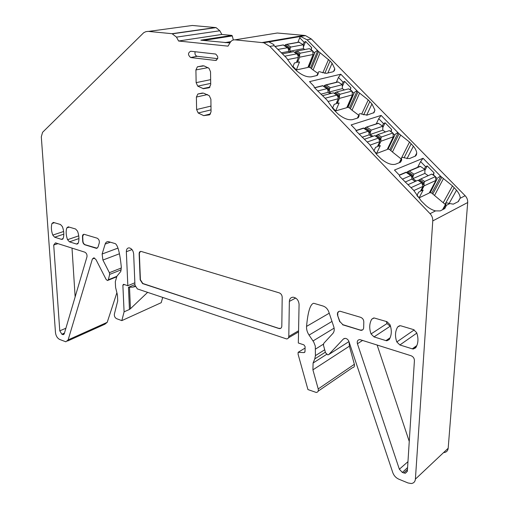 <?xml version="1.0" encoding="UTF-8"?>
<svg xmlns="http://www.w3.org/2000/svg" width="509" height="509" viewBox="0 0 509 509"><rect width="100%" height="100%" fill="white"/><g stroke="black" fill="none" stroke-linecap="round" stroke-linejoin="round"><path stroke-width="0.76" d="M298.815 42.164L303.345 44.747L290.9 47.032L286.898 44.41L285.339 44.798L284.582 45.727M290.9 47.032L290.149 48.05L289.863 51.199L291.263 52.115M296.728 61.697L297.606 62.276M297.421 59.947L297.593 62.308L299.623 57.193L299.616 54.272L295.646 51.663L296.982 51.027L309.377 48.66L312.615 50.766L313.124 54.495L307.881 67.449L296.353 69.949L299.553 61.901L297.593 62.308M303.345 44.747L303.466 48.622L304.846 49.526M295.646 51.663L294.622 52.332M312.615 50.766L300.259 53.171L299.616 54.272M313.124 54.495L299.623 57.193M296.353 69.949L293.025 66.482M303.466 48.622L289.863 51.199M336.474 102.894L337.263 103.429M351.967 91.073L340.069 94.248L336.653 91.976L348.589 88.846L351.967 91.073L352.451 94.839L346.769 107.698L335.66 110.911L339.14 102.933L337.251 103.461L337.187 101.246M337.48 82L338.161 81.974L342.29 84.698L330.29 87.745L326.116 84.965L324.538 85.372L323.724 86.358M352.451 94.839L339.458 98.39L337.251 103.461M339.458 98.39L339.452 95.406L335.304 92.644L336.653 91.976M330.29 87.745L329.558 88.82L329.253 92.008L331.302 93.376M342.29 84.698L342.366 88.604L344.389 89.947M335.66 110.911L332.676 107.8M340.069 94.248L339.452 95.406M335.304 92.644L334.197 93.344M342.366 88.604L329.253 92.008M377.831 145.765L378.524 146.236L380.318 145.612L376.545 153.514L373.93 150.791M392.884 132.976L381.495 136.985L377.92 134.58L389.353 130.622L392.884 132.976L393.349 136.787L387.19 149.525L376.545 153.514M393.349 136.787L380.904 141.248L378.55 146.255M385.485 131.958L382.806 130.17L382.774 126.232L378.461 123.35L377.665 123.42M381.495 136.985L380.904 138.206L380.904 141.248M378.556 144.238L378.511 146.268M382.774 126.232L371.271 130.094L370.317 132.232L370.234 134.465L372.944 136.297M378.461 123.35L366.41 127.116L364.431 128.624M377.92 134.58L375.362 136.011M382.806 130.17L370.234 134.465M419.454 166.526L420.377 166.386L424.888 169.44L413.932 174.18L409.363 171.062L407.741 171.514L406.806 172.615M413.932 174.18L413.003 176.407L412.888 178.659L416.286 180.988M420.898 190.404L421.484 190.811M421.617 189.017L421.471 190.843L424.067 185.874L424.067 182.782L424.633 181.49L420.892 178.933L419.524 179.671L424.067 182.782M424.888 169.44L424.869 173.397L428.215 175.669M421.471 190.843L423.189 190.042L419.098 197.861L429.233 193.032L435.895 180.434L435.462 176.585L431.766 174.091L420.892 178.933M419.524 179.671L418.226 180.434M435.462 176.585L424.633 181.49M435.895 180.434L424.067 185.874M419.098 197.861L416.89 195.564M424.869 173.397L412.888 178.659M287.579 59.604L298.414 57.434L296.384 62.556L294.412 62.963L292.796 67.054M274.994 46.535L283.309 44.938M277.774 49.437L287.604 47.719L288.45 49.284L288.648 51.428L290.047 52.351M298.414 57.434L297.631 54.66L293.738 51.746M284.824 56.175L296.715 53.859M282.52 53.782L293.438 51.702M281.541 52.771L288.648 51.428M328.076 101.488L338.294 98.701L336.086 103.785L334.184 104.313L332.453 108.315M338.294 98.701L337.931 96.85L336.945 95.183L333.51 92.892M325.2 98.218L336.659 95.158M322.712 95.628L333.236 92.873M317.635 90.952L327.128 88.636L327.917 90.163L328.082 92.314L330.131 93.681M326.854 88.617L322.585 85.69M320.848 94.19L328.082 92.314M370.145 145.103L379.79 141.642L377.398 146.675L375.572 147.343L373.778 151.128M379.79 141.642L378.518 138.149L374.891 135.693M367.25 141.998L378.232 138.136M364.559 139.199L374.643 135.712M359.125 134.166L368.249 131.207L368.968 132.69L369.108 134.847L371.818 136.686M367.975 131.201L363.426 128.096M362.084 137.245L369.108 134.847M402.352 179.187L410.788 175.541L405.934 172.258M410.788 175.541L411.717 176.967L411.819 179.13L415.217 181.465M413.887 190.557L423.004 186.364L421.808 182.896L417.984 180.269M423.004 186.364L420.409 191.339L418.672 192.148L416.884 195.577M411.075 187.63L421.528 182.896M408.161 184.608L417.774 180.326M405.126 182.076L411.819 179.13M313.092 69.981L311.451 68.683L318.589 51.574L320.11 52.771L313.092 69.981L317.902 73.372M311.451 68.683L310.598 67.799L317.731 50.69L307.086 39.81L300.615 36.483L268.879 41.923L273.893 44.62L273.982 45.492L286.497 57.905L292.751 67.003L296.766 70.961C302.161 75.383 307.029 77.33 311.368 76.808L316.611 75.593L318.278 73.423L318.182 72.73C318.31 71.572 319.34 71.406 321.287 72.246L326.428 73.321L332.307 71.966C334.012 71.521 334.833 70.458 334.763 68.772L332.097 63.25L330.08 60.997L320.11 52.771M309.211 67.163L315.033 52.103L308.778 67.252L310.598 67.799M308.778 67.252L308.2 66.654M303.415 47.044L305.616 41.496L304.14 42.292L303.154 44.62M304.14 42.292L299.718 37.749L300.615 36.483M297.873 42.33L299.718 37.749M310.884 49.64L311.693 47.636L311.164 49.825M305.616 41.496L311.693 47.636M314.467 52.917L312.653 51.053M311.966 50.34L311.247 49.608M430.398 192.478L437.218 178.653L430.022 192.656L431.804 193.083L440.788 176.4L423.062 158.267L420.612 161.582L425.588 166.697L424.302 169.045M382.787 127.651L385.084 122.803L383.506 123.592L378.728 118.68L381.114 115.409L351.121 124.934L355.823 129.827L356.014 130.921L369.502 144.333L376.635 154.45L380.955 158.725C386.662 163.408 391.529 165.234 395.569 164.191L400.386 162.25L401.722 159.979L401.467 158.515C401.576 157.306 402.536 157.084 404.369 157.847L409.376 158.617L415.529 156.015L416.4 154.927L416.718 153.12C416.578 151.065 415.465 148.762 413.391 146.21L409.529 142.062L399.075 133.791L381.114 115.409M376.246 123.884L378.728 118.68M383.506 123.592L382.329 125.933M390.664 131.494L391.65 129.439L391.071 131.767M385.084 122.803L391.65 129.439M388.017 149.213L395.27 134.242L388.017 149.213L387.565 148.743M394.679 135.076L392.923 133.275M392.172 132.505L391.198 131.5M400.666 135.05L392.458 152.006L401.213 158.999M392.458 152.006L389.818 149.684L398.14 132.836M388.412 149.067L389.818 149.684M342.328 86.562L344.58 81.364L343.053 82.159L338.46 77.432L340.782 74.206L309.529 81.631L314.04 86.333L314.168 87.338L327.153 100.241L333.834 109.829L337.995 113.94C343.543 118.489 348.411 120.378 352.61 119.609L357.649 118.043L359.15 115.81L358.991 114.767C359.106 113.577 360.105 113.386 361.994 114.188L367.072 115.117L374.051 112.604L374.923 110.09L371.952 103.919L368.249 99.942L358.05 91.881L340.782 74.206M336.341 82.286L338.46 77.432M343.053 82.159L341.978 84.494M350.001 89.775L350.892 87.745L350.345 89.998M344.58 81.364L350.892 87.745M347.634 107.444L348.048 107.323L354.372 92.371L347.634 107.444L347.119 106.909M353.793 93.198L352.005 91.359M351.286 90.621L350.446 89.756M359.602 93.109L352.012 110.205L358.756 115.257M352.012 110.205L349.448 107.953L357.153 90.958M348.048 107.323L349.448 107.953M325.378 352.164L314.772 358.902L315.415 355.651L315.3 346.101L313.722 342.023L309.065 335.094C307.213 332.294 306.373 329.399 306.552 326.403C307.894 311.762 310.274 304.051 313.709 303.269L323.1 306.043C325.785 306.984 327.694 308.957 328.82 311.972L333.77 326.74C334.61 329.501 334.298 331.753 332.835 333.497L323.762 343.34L323.45 345.178L325.563 352.852L327.841 354.888L328.846 354.48L343.34 339.058L345.159 338.339C346.896 338.542 348.156 339.605 348.932 341.526L392.814 472.696C393.934 475.699 395.919 477.856 398.77 479.16L408.021 482.965L411.247 483.531C413.722 483.206 415.109 481.743 415.395 479.134L432.771 220.912C432.885 218.196 431.982 215.784 430.06 213.685L435.5 210.898L440.24 210.904L444.796 208.55L446.088 206.062L445.725 204.084C445.82 202.862 446.749 202.614 448.512 203.333L453.309 204.154L458.399 201.526L460.244 197.969C460.091 195.653 458.844 193.07 456.516 190.226L452.482 185.9L440.788 176.4M445.407 204.643L445.044 204.262L454.213 187.668M443.39 178.691L434.527 195.481L445.044 204.262M434.527 195.481L431.804 193.083M430.022 192.656L429.641 192.262M342.64 324.787L360.989 330.373C362.777 330.277 363.674 329.228 363.674 327.223L363.795 322.229C363.84 319.868 362.771 318.227 360.595 317.304L340.031 311.215C337.849 311.438 337.041 312.844 337.607 315.427L339.942 321.65L342.85 324.659L339.942 321.65M362.573 329.921L360.359 330.093L342.85 324.659M337.817 315.3L337.677 313.073L338.746 311.483M82.496 236.901L82.681 240.91C82.789 242.85 83.546 244.161 84.952 244.823L96.481 248.367L98.002 247.164L99.28 242.92C99.579 240.7 98.848 239.109 97.085 238.161L84.093 234.293C82.929 234.337 82.401 235.209 82.496 236.901L83.667 234.318M82.732 236.819L82.916 240.827C83.018 242.774 83.775 244.078 85.181 244.746L97.168 248.246M75.141 296.912L72.011 248.106M139.142 253.819L140.172 279.842L142.603 283.602L279.562 328.617C280.949 328.566 281.693 327.732 281.814 326.123L282.19 297.173C282.037 295.055 281.057 293.623 279.256 292.872L140.98 251.389C139.784 251.408 139.167 252.216 139.142 253.819L140.414 251.44M139.371 253.73L140.401 279.746L142.825 283.5L278.83 328.483M280.771 328.299L279.047 328.362M409.255 441.449L377.105 344.962M217.693 58.662L197.028 56.276C195.259 55.494 194.629 53.979 195.132 51.733M390.613 326.606L386.999 323.539L386.363 321.51M424.888 170.407L427.216 165.909L425.588 166.697M418.283 167.022L417.921 166.774L420.612 161.582M417.921 166.774L417.628 167.296M435.5 210.898C432.243 210.058 428.998 208.232 425.766 205.426L421.267 200.979L413.652 190.302L399.622 176.343L399.374 175.166L394.469 170.063L423.062 158.267M427.216 165.909L434.05 172.818L433.439 175.217M437.218 178.653L435.494 176.884M434.718 176.082L433.592 174.924M437.829 177.8L440.457 176.101M315.033 52.103L317.425 50.416M318.589 51.574L317.731 50.69M432.962 174.892L434.05 172.818M395.27 134.242L397.822 132.544M354.372 92.371L356.841 90.678M185.874 26.353L184.315 26.57M298.56 330.78L288.8 336.455C288.686 338.04 287.941 338.867 286.567 338.924L137.36 288.921L134.955 285.186L133.657 253.953C133.199 250.543 131.71 248.513 129.197 247.87C127.32 247.902 126.372 249.187 126.34 251.726L127.842 285.721L123.522 284.296L122.866 285.205L124.094 311.845L129.445 309.453L128.465 287.299L132.76 287.127L135.108 286.134M129.445 309.453L130.444 308.734L129.515 287.464M135.241 286.561L132.76 287.127M147.623 292.363L130.444 308.734M229.934 42.928L200.87 40.179L231.786 35.395L221.829 34.459L219.824 30.769L176.496 37.125L178.583 41.019L221.829 34.459M304.077 352.603L304.904 352.088L304.102 352.603L298.14 352.311L298.102 354.296L307.939 389.57L316.248 392.458C317.966 392.229 318.621 391.052 318.214 388.927L312.914 369.846L313.092 363.019L326.581 354.391M298.14 352.311L305.082 348.067M304.102 352.603L305.006 351.617L305.114 346.629L303.924 344.879L298.325 342.996L299.076 304.369C298.675 300.348 296.747 297.962 293.286 297.205C290.874 297.262 289.564 298.662 289.354 301.411L288.8 336.455M176.496 37.125L172.074 33.696L148.132 31.373L145.835 31.673L143.716 32.703L42.578 132.315L41.305 136.819L55.481 332.657C55.933 335.915 57.326 338.173 59.648 339.439L65.858 341.8L68.13 339.897L92.383 258.992L93.853 257.821L95.991 259.615L106.12 279.441L107.45 280.542L108.353 279.759L109.658 274.408L109.39 272.703L102.913 260.042L102.124 254.01L105.166 244.066C105.745 242.354 106.795 241.54 108.322 241.61L115.314 243.639C117.897 245.357 119.901 253.158 121.32 267.034L120.786 271.45L116.936 276.145L115.308 281.706L115.588 287.42L117.433 294.953L117.719 300.87L114.366 314.123C114.162 316.184 114.9 317.705 116.586 318.679L121.816 320.619L124.094 311.845M337.607 315.427L339.732 321.777M57.924 243.633L53.712 245.039L59.782 330.837L61.882 334.241L62.632 334.547L64.249 333.802M53.712 245.039L55.481 242.857L84.818 252.171C86.524 253.119 87.243 254.678 86.969 256.835L64.28 333.7L63.154 334.661L62.632 334.547M402.364 472.46L405.323 473.275L407.365 471.06L414.421 360.537C414.345 358.253 413.213 356.65 411.03 355.727L359.869 339.598C357.674 339.808 356.86 341.189 357.426 343.74L399.355 469.222L402.364 472.46L407.588 467.548M190.843 57.568L215.422 60.444C218.488 58.859 218.552 56.722 215.612 54.03L190.722 51.237C187.783 52.885 187.776 54.985 190.69 57.542L197.174 56.295M62.931 238.874L61.506 239.357L63.192 238.339C64.21 234.846 63.949 230.946 62.41 226.639L60.501 224.507L53.356 222.408L51.963 223.515C50.983 227.014 51.256 230.876 52.777 235.101L54.654 237.219L63.81 234.14M61.506 239.357L54.654 237.219M416.871 345.541L412.296 348.843L413.283 349.009L415.688 347.812C418.334 343.492 418.659 338.434 416.655 332.644L413.505 329.59L400.99 325.862L400.138 325.722L397.663 326.956C395.124 331.295 394.838 336.29 396.816 341.946L399.883 344.968L416.82 333.102M412.296 348.843L399.883 344.968M197.727 86.136L203.447 88.706L209.174 87.752L210.707 84.653L210.541 71.794L209.027 68.327L204.052 65.89L197.403 66.806L195.908 69.93L196.137 82.636L197.727 86.136L210.688 83.406M66.774 227.943C65.75 231.487 66.005 235.4 67.544 239.688L69.466 241.845L76.522 244.046L78.271 243.022C79.34 239.484 79.099 235.533 77.54 231.169L75.58 228.993L68.219 226.829L66.774 227.943L69.275 227.116M371.729 319.2C369.33 323.476 369.095 328.394 371.042 333.942L374.013 336.894L385.949 340.616L386.859 340.776L389.194 339.579C391.695 335.316 391.962 330.347 389.996 324.666L386.942 321.682L374.128 317.966L371.729 319.2L373.67 317.979M430.06 213.685L269.865 46.414L263.796 42.762L234.973 39.836L277.31 33.015L304.077 35.388L262.332 42.508M444.096 452.558C446.508 452.189 447.869 450.751 448.181 448.251L467.695 202.518C467.828 199.948 466.982 197.677 465.15 195.717L311.393 39.04L305.508 35.617L304.077 35.388M314.772 358.902L313.092 363.019M349.053 341.895L349.403 346.171L312.914 369.846M318.17 391.141L352.387 367.727C354.073 367.466 354.728 366.327 354.359 364.304L349.403 346.171M127.842 285.721L134.86 282.781M121.816 320.619L161.213 302.69L162.702 297.434M68.13 339.897L107.214 322.324L116.828 292.898M107.214 322.324L104.899 324.208L67.532 341.043M178.583 41.019L228.013 46.141L230.183 42.514C231.385 40.605 232.982 39.708 234.973 39.836M233.313 39.982L232.308 35.935L231.786 35.395M148.603 31.405L192.364 25.475L216.058 27.613L219.824 30.769M197.861 94.025L203.517 93.109L209.282 95.717L210.891 99.242L211.05 111.859L209.53 114.862L203.676 115.626L198.186 112.998L196.608 109.524L196.385 97.054L197.861 94.025L202.461 93.013M284.696 45.581L289.914 49.01M285.288 44.856L290.149 48.05M288.329 48.928L289.818 49.914M297.867 55.207L299.496 56.283M299.387 42.171L286.898 44.41M294.787 52.217L299.483 55.309M300.259 53.171L296.982 51.027M337.741 96.398L339.338 97.461M327.777 89.749L329.228 90.717M323.87 86.167L329.323 89.8M324.481 85.436L329.558 88.82M338.161 81.974L326.116 84.965M334.419 93.198L339.325 96.468M379.237 139.256L380.789 140.312M368.821 132.219L370.215 133.161M371.271 130.094L366.9 127.148M380.904 138.206L376.565 135.279M375.648 135.833L380.783 139.301M364.622 128.383L370.317 132.232M365.252 127.638L370.558 131.227M407.041 172.322L413.003 176.407M407.684 171.578L413.244 175.376M411.565 176.438L412.894 177.348M422.451 183.902L423.959 184.932M420.377 166.386L409.363 171.062M418.583 180.224L423.952 183.902M283.322 45.046L287.331 47.687M314.619 87.815L322.668 85.817M355.982 130.737L363.591 128.236M406.201 172.398L399.4 175.287M445.839 204.694L443.18 209.384M432.758 194.075L441.761 177.393M443.345 202.499L452.482 185.9M449.059 203.575L456.516 190.226M322.814 72.889L328.547 59.426M324.793 73.372L330.08 60.997M327.885 72.991L332.097 63.25M318.214 72.946L317.139 75.415M390.734 150.639L399.075 133.791M401.06 158.84L409.529 142.062M404.114 157.733L411.189 143.767M406.977 158.732L413.391 146.21M401.55 158.973L399.705 162.524M350.326 108.869L358.05 91.881M361.708 114.054L368.249 99.942M363.661 114.862L369.839 101.571M366.633 115.219L371.952 103.919M359.042 115.091L357.642 118.043M446.037 205.502L449.485 203.74M105.166 244.066L110.402 242.163M102.124 254.01L117.993 248.099M102.913 260.042L119.456 253.768M109.39 272.703L121.371 267.963M61.882 334.241L64.471 333.045M59.782 330.837L65.89 328.248M403.707 473.007L407.467 469.463M362.675 340.381L357.426 343.74M399.355 469.222L407.964 461.676M215.422 60.444L216.567 60.202M54.463 222.707L51.963 223.515M63.638 231.48L52.777 235.101M414.243 329.889L396.816 341.946M399.45 325.766L397.663 326.956M209.721 87.357L203.447 88.706M210.643 79.652L196.137 82.636M195.908 69.93L208.054 67.621M203.136 65.731L197.403 66.806M78.742 235.845L67.544 239.688M78.933 238.562L69.466 241.845M76.522 244.046L78.03 243.512M386.999 323.539L371.042 333.942M389.926 326.403L374.013 336.894M385.949 340.616L390.129 337.785M274.141 45.657L269.865 46.414M311.393 39.04L307.086 39.81M460.251 198.224L465.15 195.717M467.695 202.518L432.771 220.912M415.395 479.134L448.181 448.251M344.294 338.453L343.34 339.058M328.846 354.48L348.951 341.584M306.552 326.403L329.234 313.207M331.989 321.427L309.065 335.094M313.054 340.941L334.12 328.133M323.374 344.186L315.593 349.028M315.415 355.651L324.717 349.778M318.214 388.927L354.359 364.304M295.678 298.032L289.354 301.411M126.34 251.726L131.99 249.575M122.866 285.205L124.4 284.563M128.465 287.299L134.93 284.576M109.658 274.408L121.237 269.795M108.353 279.759L116.739 276.381M92.383 258.992L94.706 258.12M232.308 35.935L203.39 40.434M225.398 42.654L230.672 41.795M230.781 41.668L224.965 42.61M172.074 33.696L215.517 27.531M196.385 97.054L207.57 94.553M210.974 106.095L196.608 109.524M198.186 112.998L211.025 109.874M203.854 115.658L210.471 114.016M299.203 42.094L286.516 44.359M337.944 81.885L325.684 84.927M378.2 123.248L366.41 127.116M420.071 166.265L408.803 171.037M287.604 47.712L283.335 44.907L274.898 46.44M293.655 51.695L297.002 53.897M322.661 85.671L314.505 87.694M333.446 92.848L336.945 95.183M322.655 85.646L327.128 88.636M368.249 131.207L363.553 128.033L355.95 130.552M374.847 135.668L378.518 138.149M406.137 172.169L399.285 175.071M406.131 172.157L411.062 175.529M417.959 180.256L421.808 182.89M445.725 204.084L442.506 209.733M333.586 71.425L334.763 68.772M318.182 72.73L316.986 75.478M317.501 75.211L318.278 73.423M415.026 156.327L416.718 153.12M401.467 158.515L399.298 162.689M400.589 162.155L401.722 159.979M373.511 113.023L374.923 110.09M358.991 114.767L357.394 118.12M358.209 117.795L359.15 115.81M458.106 201.679L460.244 197.969M444.611 208.645L446.088 206.062M63.988 334.273L63.154 334.661M407.334 471.34L405.323 473.275M197.028 56.276L190.69 57.542M62.734 239.103L61.805 239.421M416.247 346.864L413.283 349.009M209.975 87.071L202.856 88.604M77.82 243.766L76.84 244.11M389.576 338.93L386.859 340.776M298.541 331.944L288.476 337.811M305.508 35.617L263.796 42.762M108.093 280.281L116.326 276.96M231.837 35.401L200.94 40.186M172.621 33.785L216.058 27.613M203.676 115.626L210.529 113.921"/></g></svg>
